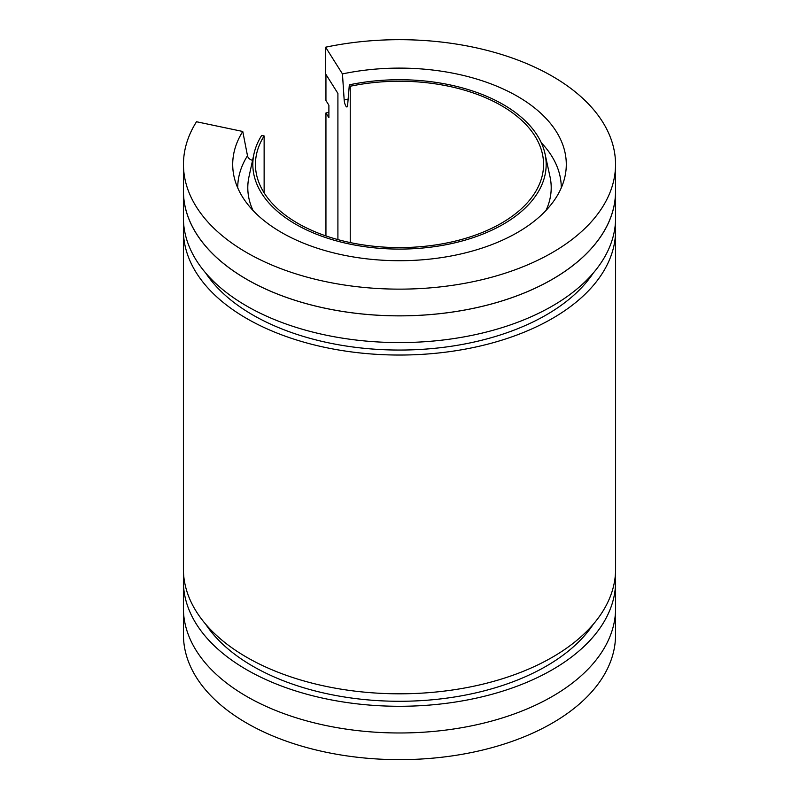 <?xml version="1.0" encoding="UTF-8"?>
<svg xmlns="http://www.w3.org/2000/svg" width="799" height="799" viewBox="0 0 799 799"><rect width="100%" height="100%" fill="white"/><g stroke="black" fill="none" stroke-linecap="round" stroke-linejoin="round"><path stroke-width="1.2" d="M264.129 192.859L264.129 135.96L261.673 135.45A146.676 84.684 0 0 0 253.972 153.857A146.676 84.684 0 0 0 295.78 224.289A146.676 84.684 0 0 0 463.989 240.469A146.676 84.684 0 0 0 545.028 153.857A146.676 84.684 0 0 0 503.22 104.529A146.676 84.684 0 0 0 349.333 84.834L347.615 105.398A5.104 1.428 -101.9 0 1 346.946 106.946A5.104 1.428 -101.9 0 1 344.169 99.935L342.451 73.917L325.612 47.201L325.612 73.907L337.907 93.413L337.907 239.6M183.46 164.414A216.04 124.724 0 0 0 246.741 252.604A216.04 124.724 0 0 0 482.177 279.65A216.04 124.724 0 0 0 615.54 164.414L615.54 191.111A216.04 124.724 0 0 1 482.177 306.347A216.04 124.724 0 0 1 246.741 279.31A216.04 124.724 0 0 1 183.46 191.111L183.46 164.414A216.04 124.724 0 0 1 196.494 121.748L242.766 131.475A166.791 96.299 0 0 0 234.007 176.419A166.791 96.299 0 0 0 281.558 232.509A166.791 96.299 0 0 0 453.582 255.51A166.791 96.299 0 0 0 564.993 176.419A166.791 96.299 0 0 0 517.442 96.319A166.791 96.299 0 0 0 342.451 73.917M615.54 164.414A216.04 124.724 0 0 0 552.259 76.215A216.04 124.724 0 0 0 325.612 47.201M264.129 135.96A144.06 83.176 0 0 0 255.44 164.414A144.06 83.176 0 0 0 297.627 223.221A144.06 83.176 0 0 0 454.631 241.258A144.06 83.176 0 0 0 543.56 164.414A144.06 83.176 0 0 0 501.373 105.598A144.06 83.176 0 0 0 350.232 86.252L350.232 242.566M183.46 611.085L183.46 634.925A216.04 124.724 0 0 0 246.741 723.115A216.04 124.724 0 0 0 482.177 750.161A216.04 124.724 0 0 0 615.54 634.925L615.54 611.085M205.683 624.219A207.45 119.77 0 0 0 252.814 666.206A207.45 119.77 0 0 0 593.317 624.219M205.683 272.988A207.45 119.77 0 0 0 252.814 314.976A207.45 119.77 0 0 0 593.317 272.988M183.46 188.244A216.1 124.764 0 0 0 183.4 191.111L183.4 217.817A216.1 124.764 0 0 0 246.701 306.037A216.1 124.764 0 0 0 482.197 333.083A216.1 124.764 0 0 0 615.6 217.817L615.6 191.111A216.1 124.764 0 0 0 615.54 188.244M183.4 191.111A216.1 124.764 0 0 0 246.701 279.33A216.1 124.764 0 0 0 482.197 306.377A216.1 124.764 0 0 0 615.6 191.111M183.67 224.05A216.1 124.764 0 0 0 183.4 230.282L183.4 569.048A216.1 124.764 0 0 0 246.701 657.267A216.1 124.764 0 0 0 482.197 684.314A216.1 124.764 0 0 0 615.6 569.048L615.6 230.282A216.1 124.764 0 0 0 615.33 224.05M183.4 230.282A216.1 124.764 0 0 0 246.701 318.501A216.1 124.764 0 0 0 482.197 345.548A216.1 124.764 0 0 0 615.6 230.282M183.67 575.29A216.1 124.764 0 0 0 183.4 581.522L183.4 608.219A216.1 124.764 0 0 0 246.701 696.438A216.1 124.764 0 0 0 482.197 723.485A216.1 124.764 0 0 0 615.6 608.219L615.6 581.522A216.1 124.764 0 0 0 615.33 575.29M183.4 581.522A216.1 124.764 0 0 0 246.701 669.742A216.1 124.764 0 0 0 482.197 696.788A216.1 124.764 0 0 0 615.6 581.522M350.232 86.252L349.333 84.834M252.574 160.259A5.104 3.915 32.2 0 1 247.49 155.755L242.766 131.475M325.942 235.925L325.942 112.969A216.1 124.764 0 0 1 328.888 112.369M325.942 112.969L328.888 117.663L328.888 105.198L325.942 100.504L325.942 74.437M545.997 210.447A151.71 87.59 0 0 0 550.022 176.779L545.028 153.857M348.134 99.136A161.768 93.393 0 0 0 344.169 99.935M561.268 187.885A161.768 93.393 0 0 0 541.303 142.751M247.49 155.755A161.768 93.393 0 0 0 237.732 187.885M253.972 153.857L248.978 176.779A151.71 87.59 0 0 0 253.003 210.447"/></g></svg>
